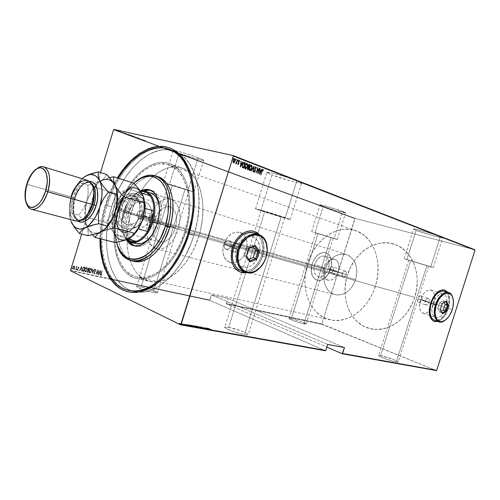 <?xml version="1.0" encoding="UTF-8"?>
<svg xmlns="http://www.w3.org/2000/svg" width="500" height="500" viewBox="0 0 500 500"><rect width="100%" height="100%" fill="white"/><g stroke="black" fill="none" stroke-linecap="round" stroke-linejoin="round"><path stroke-width="0.38" stroke-dasharray="2.5 1.88" d="M189.131 234.156C194.094 217.669 195.613 201.994 193.688 187.131C195.613 201.994 194.094 217.669 189.131 234.156L193.812 235.475C205.306 199.681 197.069 161.962 177.975 152.831L170.212 149.706L177.975 152.831C197.069 161.962 205.306 199.681 193.812 235.475L189.131 234.156C184.55 248.669 178.062 261.044 169.675 271.275C178.062 261.044 184.55 248.669 189.131 234.156L189.131 234.156M169.625 149.5C146.756 141.237 117.8 169.206 107.2 205.469L105.356 204.887C108.35 195.156 112.344 186.163 117.338 177.906L110.069 192.037L105.356 204.887L102.05 218.225L100.962 224.944L99.956 238.706C100.113 227.488 101.912 216.219 105.356 204.887L107.2 205.469C117.881 168.869 147.281 140.787 170.212 149.706M169.431 184.644L163.4 182.512L188.181 189.981L198.15 157.7C189.1 154.456 181.412 152.113 175.081 150.669C173.519 150.363 172.894 150.369 173.2 150.681L179.1 153.256L169.431 184.644L163.463 182.544L176.675 186.3L193.925 192.081L169.431 184.644L179.1 153.256L173.15 150.494L178.394 151.45L186.681 153.837L198.15 157.7L203.731 160.169L202 160.2L195.819 158.656L179.1 153.256C188.912 156.925 205.5 161.594 203.725 160.169L198.15 157.7L188.181 189.981L193.888 192.006L169.431 184.644M314.975 232.744L334.156 238.369L342.619 211.419C335.269 208.637 318.506 203.9 319.994 205.006L323.225 206.425L314.975 232.744L311.788 231.631L337.269 239.513L314.975 232.744L323.225 206.425L319.981 204.913L331.144 207.656L345.606 212.719L336.838 210.8L323.225 206.425C330.575 209.181 346.931 213.819 345.656 212.769L342.619 211.419L334.156 238.369L337.269 239.475L314.975 232.744M406.863 259.688L430.775 266.7L440.331 236.588C432.881 233.612 411.794 227.763 413.537 229.131L416.15 230.356L406.863 259.688L404.144 258.694L433.294 267.638L406.863 259.688L416.15 230.356L413.512 229.094L417.544 229.669L427.95 232.5L438.494 235.906L442.762 237.806L433.706 235.912L416.15 230.356C423.631 233.306 444.162 239.025 442.738 237.738L440.331 236.588L430.775 266.7L433.256 267.606L406.863 259.688M260.863 210.688L255.581 208.775C252.85 207.525 274.587 214.013 285.331 217.662L296.856 180.738C286.275 176.531 264.35 170.562 266.863 172.531L271.994 174.938L260.863 210.688L255.912 208.925L269.288 212.544L290.338 219.537L260.863 210.688L271.994 174.938L266.775 172.387L271.769 172.975L284.344 176.456L296.856 180.738L301.694 183.2L298.5 182.944L290.663 181L271.994 174.938C282.544 179.069 303.731 184.875 301.619 183.006L296.856 180.738L285.331 217.662L290.231 219.45C292.575 220.581 271.562 214.306 260.863 210.688M346.394 273.425L346.169 274.625L333.35 270.363C333.8 268.55 333.469 267.369 332.356 266.819C331.087 266.613 330.1 267.419 329.394 269.225L342.219 273.494L343.519 271.525L345.238 271.05L346.144 271.875L346.394 273.425L345.906 271.5L344.831 271L343.113 271.906L342.219 273.494L155.706 219.869L143.319 215.581C143.831 213.306 143.206 211.769 141.456 210.956C139.462 210.562 138.006 211.506 137.088 213.787L149.431 218.062L151.231 215.631L153.844 215.162L155.669 216.912L155.706 219.869L155.669 216.912L153.844 215.162L151.231 215.631L149.431 218.062L118.994 209.312C127.525 180.156 150.919 158.138 169.044 164.944C186.219 170.062 194.394 201.844 184.594 232.256L414.7 297.362C422.231 274.894 412.256 249.913 394.819 244.412C376.344 237.525 354.05 252.731 347.475 275L346.169 274.625L346.394 273.425M129.2 211.513C132.419 203.588 137.475 200.281 144.375 201.588C150.575 204.419 152.775 209.819 150.975 217.787L141.531 214.525C143.294 206.675 141.094 201.344 134.925 198.531C128.056 197.219 123.044 200.469 119.869 208.269L129.2 211.513L119.869 208.269L119.3 210.881L119.175 213.512L120.275 218.419L122.981 222.231L126.856 224.363L131.294 224.519L135.631 222.7L139.219 219.188L141.531 214.525L142.231 209.394L141.213 204.55L138.606 200.725L134.8 198.494L130.35 198.225L125.931 199.981L122.244 203.506L119.869 208.269C118.15 216.044 120.275 221.344 126.25 224.175C133.25 225.619 138.344 222.406 141.531 214.525L150.975 217.787C147.75 225.787 142.613 229.062 135.569 227.625C129.569 224.775 127.444 219.4 129.2 211.513L131.606 206.675L135.331 203.081L139.775 201.287L144.25 201.55L148.075 203.8L150.681 207.675L151.694 212.581L150.975 217.787L148.637 222.525L145.019 226.094L140.65 227.956L136.181 227.812L132.287 225.662L129.575 221.806L128.488 216.831L129.2 211.513M324.406 267.781C326.875 261.481 330.306 258.675 334.712 259.369C338.625 261.288 339.794 265.425 338.225 271.769L328.431 268.512C329.975 262.244 328.787 258.144 324.869 256.231C320.462 255.531 317.038 258.294 314.6 264.519L324.406 267.781L314.6 264.519L313.888 268.65L313.975 270.631L315.012 274.037L317.044 276.275L319.756 277.019L321.231 276.788L324.162 275.181L327.675 270.469L329.144 264.45L328.713 260.688L327.2 257.794L326.094 256.819L323.406 256L321.925 256.2L320.419 256.794L317.594 259.081L314.6 264.519C313.075 270.769 314.237 274.85 318.081 276.769C322.544 277.512 325.994 274.756 328.431 268.512L338.225 271.769C335.763 278.094 332.3 280.887 327.844 280.156C324.006 278.231 322.856 274.106 324.406 267.781L327.425 262.281L330.262 259.95L331.769 259.344L334.663 259.35L335.938 259.956L337.038 260.938L338.537 263.856L338.956 267.656L337.463 273.75L335.269 277.194L332.481 279.531L330.994 280.163L329.513 280.4L326.806 279.662L324.781 277.406L323.756 273.969L323.675 271.969L324.406 267.781M312.225 263.831C315.487 255.519 320.056 251.825 325.931 252.75C331.181 255.312 332.775 260.788 330.706 269.169L330.631 269.144C332.7 260.763 331.106 255.294 325.856 252.731C319.981 251.806 315.413 255.5 312.15 263.806L314.544 258.681L316.169 256.531L318 254.769L321.969 252.688L323.95 252.431L327.537 253.538L329 254.844L331.012 258.712L331.488 261.125L331.294 266.438L329.625 271.75L328.306 274.163L324.95 278.038L321.044 280.194L319.069 280.506L315.45 279.531L312.719 276.55L311.831 274.431L311.2 269.35L312.15 263.806C310.125 272.15 311.669 277.6 316.788 280.163C322.762 281.169 327.375 277.494 330.631 269.144L330.706 269.169C327.45 277.519 322.837 281.194 316.863 280.188C311.744 277.631 310.2 272.175 312.225 263.831L313.9 259.9L316.244 256.556L319.037 254.088L322.044 252.706L324.981 252.531L327.612 253.562L329.706 255.694L331.375 259.913L331.362 266.462L329.075 273.012L325.019 278.062L322.113 279.862L320.125 280.444L318.181 280.487L315.519 279.556L313.363 277.488L312.306 275.562L311.281 270.719L312.225 263.831M116.131 207.188C120.369 196.788 127.05 192.444 136.194 194.163C144.481 197.913 147.444 205.044 145.075 215.55L145.006 215.525C147.369 205.019 144.406 197.894 136.119 194.137C126.981 192.419 120.294 196.762 116.062 207.162L119.256 200.787L124.2 196.069L127.094 194.575L130.113 193.738L133.144 193.588L136.062 194.125L138.763 195.319L141.137 197.125L143.106 199.462L144.594 202.244L145.938 208.694L145.006 215.525L141.931 221.731L137.162 226.412L134.35 227.95L131.387 228.856L128.381 229.106L125.45 228.675L122.706 227.575L120.262 225.85L118.206 223.55L116.625 220.769L115.588 217.613L115.144 214.2L116.062 207.162C113.775 217.531 116.6 224.606 124.537 228.394C133.925 230.356 140.744 226.062 145.006 215.525L145.075 215.55C140.819 226.088 133.994 230.381 124.606 228.419C116.669 224.631 113.844 217.556 116.131 207.188L119.325 200.806L122.912 197.069L125.694 195.263L128.669 194.094L131.706 193.6L134.694 193.794L137.519 194.662L140.069 196.169L142.25 198.256L143.981 200.825L145.887 207.031L145.519 213.863L142.95 220.319L140.944 223.106L137.231 226.438L134.419 227.975L131.456 228.888L128.45 229.131L125.519 228.7L122.775 227.606L120.331 225.875L118.275 223.575L116.694 220.794L115.656 217.638L115.213 214.225L116.131 207.188M230.837 245.875C231.444 243.294 230.844 241.569 229.044 240.712C226.981 240.338 225.431 241.45 224.394 244.056L231.9 246.656C232.95 244.031 234.506 242.9 236.575 243.269C238.381 244.131 238.975 245.869 238.356 248.475L230.837 245.875L238.356 248.475L236.469 251.262L235.138 251.906L233.8 251.894L232.225 250.669L231.631 248.388L232.231 245.831L233.806 243.856L235.831 243.144L237.619 243.925L238.562 245.931L238.356 248.475C237.312 251.112 235.75 252.237 233.669 251.856C231.881 250.994 231.294 249.262 231.9 246.656L224.394 244.056C223.787 246.631 224.381 248.35 226.169 249.206C228.244 249.587 229.8 248.481 230.837 245.875L231.1 244.169L230.519 241.919L229.556 240.95L228.3 240.588L225.681 241.819L224.713 243.231L224.125 245.769L225.162 248.581L226.95 249.338L229.562 248.094L230.837 245.875M421.763 299.775C422.281 297.769 422 296.488 420.919 295.931C419.675 295.756 418.669 296.675 417.894 298.681L425.281 301.144C426.056 299.119 427.069 298.188 428.306 298.356C429.381 298.919 429.656 300.206 429.137 302.225L421.763 299.775L429.137 302.225L427.825 304.425L426.156 305.025L425.256 304.163L425.019 302.462L425.525 300.5L426.6 298.938L427.875 298.306L428.931 298.812L429.4 300.287L429.137 302.225C428.363 304.25 427.35 305.175 426.1 305.006C425.037 304.45 424.762 303.163 425.281 301.144L417.894 298.681C417.381 300.688 417.663 301.969 418.731 302.525C419.981 302.7 420.994 301.781 421.763 299.775L422.019 297.85L421.544 296.381L420.887 295.919L419.631 296.169L417.894 298.681L417.881 301.681L418.425 302.369L419.606 302.494L420.856 301.519L421.763 299.775M433.881 303.562C435.712 296.506 434.738 292 430.969 290.038C426.65 289.462 423.131 292.706 420.412 299.769L432.756 303.881C435.513 296.719 439.038 293.419 443.338 293.981C447.081 295.944 448.019 300.494 446.15 307.644L433.881 303.562L446.15 307.644L442.975 313.837L441.587 315.394L438.619 317.369L435.769 317.594L434.525 317.019L432.644 314.606L431.806 310.825L432.756 303.881L436.012 297.581L438.925 294.85L441.912 293.8L443.281 293.962L445.538 295.625L446.331 297.05L447.119 300.825L446.15 307.644C443.413 314.812 439.869 318.1 435.519 317.519C431.838 315.569 430.919 311.025 432.756 303.881L420.412 299.769C418.6 306.819 419.55 311.319 423.263 313.263C427.631 313.869 431.175 310.637 433.881 303.562L434.806 296.825L434.544 294.831L433.188 291.675L432.15 290.637L429.538 289.856L426.55 290.875L425.056 292.025L422.362 295.413L420.412 299.769L419.494 306.625L420.356 310.369L422.262 312.769L424.9 313.463L426.375 313.131L429.338 311.2L430.725 309.669L433.881 303.562M246.275 250.706C248.444 241.581 246.344 235.506 239.975 232.488C232.8 231.231 227.375 235.188 223.713 244.35L236.306 248.725C240.031 239.394 245.487 235.356 252.688 236.6C259.062 239.638 261.144 245.794 258.919 255.075L246.275 250.706L258.919 255.075L256.269 260.65L252.331 264.931L250.05 266.375L245.287 267.594L240.85 266.438L237.431 263.044L236.281 260.65L235.338 254.931L236.306 248.725L239.044 243.012L243.113 238.694L247.862 236.438L250.263 236.194L254.65 237.512L257.956 241L259.694 246.106L259.894 249.025L258.919 255.075C255.206 264.456 249.688 268.469 242.35 267.119C236.15 264.094 234.137 257.962 236.306 248.725L223.713 244.35C221.594 253.425 223.631 259.475 229.819 262.488C237.131 263.85 242.619 259.925 246.275 250.706L246.969 247.738L247 241.875L245.244 236.844L241.938 233.4L237.556 232.081L232.763 233.125L228.3 236.406L224.862 241.425L223.006 247.4L222.775 250.456L223.744 256.087L226.45 260.375L230.45 262.675L235.119 262.663L239.75 260.381L243.656 256.181L246.275 250.706M262.6 256.106C265.025 247.369 263.962 240.244 259.413 234.731L262.131 238.9L263.644 244.169L263.8 250.069L262.6 256.106C259.306 265.419 253.863 270.944 246.269 272.675L249.231 271.875L252.35 270.294L256.631 266.656L260.144 261.794L262.6 256.106M254.294 231.431L254.225 231.406C246.294 228.619 235.706 236.319 232.387 247.625L232.387 247.625C229.513 259.781 232.106 267.938 240.175 272.094L236.006 269.406L233.931 266.806L232.375 263.612L231.419 259.95L231.094 255.956L231.419 251.788L232.387 247.625L233.956 243.631L236.062 239.963L238.625 236.775L241.525 234.188L244.662 232.3L247.894 231.188L251.106 230.881L254.294 231.431M259.531 234.788C264.069 240.294 265.125 247.413 262.7 256.144L264 248.1L263.744 244.206L262.881 240.588L261.444 237.394L259.531 234.788M448.344 308.256C450.325 301.456 450.044 296.087 447.5 292.162L449 295.262L449.637 299.175L449.412 303.631L448.344 308.256C445.881 315.312 442.331 319.706 437.7 321.444L441.3 319.45L444.119 316.512L446.531 312.675L448.344 308.256M444.55 289.994L444.569 290C438.837 289.256 434.131 293.669 430.456 303.238L430.456 303.238C428 312.756 429.219 318.825 434.106 321.438L431.425 319.469L429.556 315.256L429.212 309.55L430.456 303.238L433.1 297.312L436.719 292.712L440.75 290.15L442.713 289.762L444.669 290.031M447.594 292.194C450.144 296.119 450.425 301.488 448.444 308.294L449.681 302.144L449.731 299.206L448.7 294.175L447.594 292.194M128.812 290.431L134.7 291.644C109.338 286.944 99.531 244.462 111.694 206.762L109.9 213.231L111.694 206.762L106.075 205.144L111.694 206.762L116.3 194.219L119.087 188.256L125.512 177.175L132.919 167.531L141.081 159.688L149.731 153.95L158.594 150.588L163.006 149.863L167.344 149.806L171.575 150.425L175.65 151.738L179.525 153.731L183.162 156.4L186.519 159.738L189.55 163.713L194.5 173.463L196.35 179.144L198.669 191.85L199.037 205.9L197.4 220.669L195.837 228.106L193.812 235.475L188.906 234.094L193.812 235.475L191.331 242.681L185.15 256.288L181.525 262.525L173.419 273.55L169.031 278.212L159.863 285.637L155.175 288.325L150.488 290.312L145.856 291.588L141.319 292.144L145.856 291.588L150.488 290.312L155.175 288.325L159.863 285.637L169.031 278.212L173.419 273.55L181.525 262.525L185.15 256.288L191.331 242.681L193.812 235.475C183.588 269.625 158.194 294.2 138.225 292.113L141.319 292.144L138.225 292.113C158.194 294.2 183.588 269.625 193.812 235.475L197.4 220.669L198.469 213.238L199.1 198.744L197.744 185.294L194.5 173.463L189.55 163.713L186.519 159.738L183.162 156.4L179.525 153.731L175.65 151.738L171.575 150.425L167.344 149.806L163.006 149.863L158.594 150.588L149.731 153.95L141.081 159.688L132.919 167.531L125.512 177.175L119.087 188.256L116.3 194.219L111.694 206.762C121.919 171.95 149.2 144.65 171.819 150.488C149.2 144.65 121.919 171.95 111.694 206.762L107.2 205.469L111.694 206.762C99.531 244.462 109.338 286.944 134.7 291.644L129.994 290.675C104.694 285.988 94.994 243.344 107.2 205.469C95.006 243.306 104.669 285.912 129.931 290.663M281.306 216.513L261.125 210.487L264.669 211.775L228.688 327.306L224.825 327.081C222.531 327.819 236.825 333.3 244.462 334.588L281.306 216.513L244.462 334.588L248.15 334.775C250.275 333.969 236.294 328.625 228.688 327.306L264.669 211.775L284.681 217.744L261.05 210.438L277.456 215.812L284.513 217.787L281.306 216.513M426.863 265.55L408.8 260.131L410.606 260.788L380.594 355.556L378.625 355.444C377.025 355.956 390.85 361.131 396.262 362.025L426.863 265.55L396.262 362.025L398.131 362.113C399.594 361.544 386 356.475 380.594 355.556L410.606 260.788L428.575 266.175L408.781 260.113L426.863 265.55M331.025 237.45L315.763 232.844L317.987 233.625L291.331 318.681L288.944 318.438C287.606 318.812 298.656 322.837 303.9 323.875L331.025 237.45L303.9 323.875L306.2 324.1C307.444 323.688 296.569 319.738 291.331 318.681L317.987 233.625L333.162 238.206L315.744 232.812L331.025 237.45M185.106 189.106L168.294 184.044L172.356 185.475L141.106 286.887L136.75 286.431C134.95 286.925 146.194 291.069 153.206 292.469L185.106 189.106L153.206 292.469L157.406 292.887C159.1 292.35 148.081 288.306 141.106 286.887L172.356 185.475L189.025 190.494L168.244 183.988L183.8 189.081L189.056 190.55L185.106 189.106M325.4 350.731L209.906 300.456L112.188 279.662L209.906 300.456L325.4 350.731M110.381 279.275L70.675 270.825L110.381 279.275M179.969 324.306L179.5 323.825L179.969 324.306M183.231 324.894L182.763 324.412L183.231 324.894M185.238 325.25L184.769 324.769L185.238 325.25M186.15 324.475L190.512 326.269L187.838 325.462L188.319 325.875L186.188 324.162L190.512 326.269L187.838 325.462L188.319 325.875L186.188 324.162L188.319 325.875L188.644 325.613L187.931 325.163L190.275 326.225L190.606 325.969L190.512 326.269L190.606 325.969L186.15 324.475M194.175 326.425L194.906 327.062L192.575 326.381L190.756 325.337L194.262 326.125L191.269 325.056L191.175 325.356L194.175 326.425L195.031 327.05L194.625 327.031L191.619 325.962L190.856 325.037L191.619 325.962L191.713 325.662L194.625 327.031L195.119 326.75L194.175 326.425M198.994 327.287L199.737 327.931L197.075 327.106L195.725 326.188L199.088 326.994L196.1 325.925L196.006 326.225L198.994 327.287L199.462 327.9L196.469 326.831L195.694 325.906L196.469 326.831L196.562 326.531L199.556 327.6L199.462 327.9L199.95 327.612L198.994 327.287M204.156 328.738L200.475 327.094L204.156 328.738L204.237 328.219L204.369 328.744L202.575 328.181L200.481 327.056L203.806 328.575L204.237 328.219L203.869 328.106L203.806 328.575L203.9 328.275L202.781 328.219L202.469 327.456L202.375 327.756L202.1 327.244L200.575 326.763L200.606 327.219L201.875 327.2L202.575 328.181L204.156 328.738M206.144 328.075L210.481 329.844L207.875 329.056L208.388 329.469L206.188 327.775L210.481 329.844L207.875 329.056L208.388 329.469L206.188 327.775L208.388 329.469L208.706 329.212L207.963 328.762L210.263 329.806L210.575 329.55L206.144 328.075M209.981 329.425L211.713 329.975L207.662 328.044L209.812 329.4L211.525 330.056L211.8 329.681L209.981 329.425M207.669 329.344L202.763 327.469L205.581 328.756L204.562 327.794L207.875 329.381L205.062 328.094L206.075 329.056L202.763 327.469L205.581 328.756L204.562 327.794L207.875 329.381L204.65 327.5L205.581 328.756L202.856 327.175L206.075 329.056L205.15 327.8L207.669 329.344M202.044 328.331L197.638 326.544L201.375 328.019L199.769 326.931L202.044 328.331L199.862 326.631L201.988 328.325L197.638 326.544L201.375 328.019L199.544 326.887L199.862 326.631L199.544 326.887L201.375 328.019L197.731 326.25L202.044 328.331M197.656 327.55L195.175 326.781L193.556 325.887L194.35 325.95L197.656 327.55L197.75 327.25L194.444 325.656L197.656 327.55L195.294 326.838L193.55 325.838L194.444 325.656L193.644 325.544L193.956 326.131L195.025 326.219L195.294 326.838L195.387 326.538L197.656 327.55M192.037 326.544L188.294 324.913L189.5 325.075L192.037 326.544L192.894 326.375L192.037 326.544L189.169 325.531L188.281 324.919L189.5 325.075L192.8 326.675L192.894 326.375L188.375 324.619L189.169 325.531L189.262 325.231L192.131 326.238L192.037 326.544M183.988 324.344L186.775 325.55L183.844 324.419L184.081 324.038L183.844 324.419L186.762 325.575L183.844 324.419L184.969 324.387L185.012 324.963L186.637 325.269L186.537 325.569L186.838 325.2L185.525 325.175L185.194 324.431L183.988 324.344M184.656 325.219L181.369 323.894L184.656 325.219L184.75 324.913L182.344 323.738L184.444 325.181L181.469 323.594L181.369 323.894L181.469 323.594L184.537 324.875L184.444 325.181L184.75 324.913L184.656 325.219M180.344 323.812L182.044 324.719L179.387 323.869L178.919 323.469L180.438 323.506L179.225 323.488L182.044 324.719L179.5 323.919L178.906 323.55L179.325 323.181L178.906 323.55L179 323.244L179.5 323.919L179.594 323.619L181.812 324.4L181.719 324.706L182.144 324.419L181.55 323.969L181.456 324.275L181.55 323.969L180.438 323.506L180.344 323.812M141.106 286.887L152.587 290.225L157.519 292.681L155.994 292.931L153.206 292.469L143.325 289.713L136.862 286.913L136.8 286.413L137.363 286.344L141.106 286.887M228.688 327.306L241.531 331L246.575 333.181L248.294 334.619L247.206 334.913L242.587 334.2L231.312 330.806L224.769 327.531L225.087 326.994L228.688 327.306M113.906 129.444L355.181 218.388L474.812 249.737L355.181 218.388L113.906 129.444M118.894 130.919L116.562 130.181L118.812 131.181L116.3 130.175L117.594 130.444L118.469 131.006L116.706 130.213L116.219 130.438L118.894 130.919M120.35 131.425L119.175 131.256L121.131 131.994L120.35 131.425M122.856 132.338L120.731 132.106L122.725 132.65L122.856 132.338M126.044 133.794L131.312 135.431L126.044 133.794M133.256 136.081L130.244 135.319L133.669 136.237L131.056 135.925L133.594 136.488L131.862 135.944L133.256 136.081M135.119 137.137L138.606 138.056L135.119 137.137M140.238 139.025L142.975 139.669L140.238 139.025M144.419 140.538L145.912 140.75L144.419 140.538M144.419 140.2L140.812 139.519L143.112 139.969L142.594 139.894L142.719 140.219L144.419 140.2M138.588 138.125L136.662 137.694L139.762 138.488L136.975 137.781L138.1 138.169L136.819 138.056L138.025 138.419L136.9 138.031L137.156 137.8L139.681 138.744L138.588 138.125M135.1 136.95L132.725 136.088L135.644 137.269L132.831 136.113L135.244 137.088L132.831 136.113L132.144 136.3L135.1 136.95M126.225 133.488L122.6 132.806L124.006 132.919L124.95 133.269L124.45 133.206L124.581 133.537L126.225 133.488M120.281 131.637L119.725 131.744L120.281 131.637M118.475 130.975L117.912 131.081L118.475 130.975M115.531 129.887L114.969 129.994L115.531 129.887M321.881 324.288L226.544 304L326.863 347.137L226.544 304L226.431 303.581L321.756 323.913L354.862 218.619L113.575 129.781L354.862 218.619L355.181 218.388L321.756 323.913L226.431 303.581L228.012 298.5L226.544 304L321.881 324.288L321.756 323.913L436.312 370.556L321.881 324.288M380.594 355.556L392.587 359.188L396.781 360.988L398.181 362.062L393.387 361.362L385.863 359L379.069 356.056L378.587 355.475L380.594 355.556M291.331 318.681L300.663 321.425L306.25 323.981L302.606 323.581L294.4 321.087L289.075 318.762L289.5 318.387L291.331 318.681M100.506 172.525L81.675 234.106L100.506 172.525M70.594 270.344L110.019 278.756L70.594 270.344M111.775 279.131L209.794 300.031L211.406 294.856L228.012 298.5L344.456 347.575L228.012 298.5L211.406 294.856L209.906 300.456L209.794 300.031L111.775 279.131M74.581 266.606L74.119 268.594L72.819 269.2L72.519 267.969L73.037 266.556L73.963 265.9L74.713 266.669L74.075 265.919L74.581 266.606L74.469 267.812L73.037 269.3L72.638 267.419L73.231 266.306L74.206 265.981L73.231 266.306L72.638 267.419L73.169 269.363L74.6 267.881L74.581 266.606M75.969 266.45L76.5 267.019L76.85 266.588L75.856 269.844L76.306 267.35L75.969 266.45L76.5 267.019L76.85 266.588L75.987 269.906L76.981 266.65L76.644 266.537L76.631 267.081L75.969 266.45M78.537 266.894L78.688 267.969L77.5 269.456L78.194 269.938L77.438 270.212L77.337 269.219L78.531 267.781L78.481 267.319L77.938 267.256L78.669 266.956L77.938 267.256L78.587 266.906L78.731 267.844L77.537 269.281L77.65 269.856L78.15 269.606L78.194 269.938L77.5 270.25L77.337 269.219L78.531 267.781L77.938 267.256L78.131 267.631L78.581 267.369L78.513 268.131L77.337 269.219L77.694 270.331L78.331 270L78.15 269.606L77.688 269.869L77.537 269.281L78.863 267.906L78.537 266.894M82.781 271.331L82.056 270.363L82.6 268.056L83.606 266.956L84.856 267.062L83.5 271.481L82.781 271.331L83.631 271.55L82.569 271.262L82.263 268.919L83.606 266.956L84.856 267.062L83.631 271.55L84.987 267.125L83.606 266.956L82.263 268.919L82.781 271.331M88.987 267.969L89.419 268.062L88.075 272.469L87.369 272.306L87.062 271.137L87.919 269.9L88.1 268.531L88.637 267.969L89.419 268.062L88.206 272.531L89.556 268.125L88.987 267.969L87.95 268.906L88.987 267.969M92.212 273.356L92.525 268.744L92.444 272.506L94.531 269.188L92.344 273.419L94.669 269.25L92.212 273.356L92.525 268.744L92.444 272.506L94.319 269.144L94.669 269.25L94.319 269.144L92.581 272.569L92.875 268.856L92.525 268.744L92.212 273.356M97.531 274.5L98.581 271.069L96.025 274.175L97.362 269.806L96.5 273.294L99.062 270.181L97.531 274.5L97.856 274.606L97.531 274.5L98.581 271.069L96.025 274.175L97.362 269.806L96.5 273.294L99.062 270.181L97.856 274.606L99.194 270.244L96.638 273.356L97.688 269.913L97.362 269.806L96.025 274.175L98.581 271.069L97.531 274.5M101.756 274.994L101.019 275.363L100.781 274.65L101.912 270.806L101.025 274.706L101.744 274.631L101.756 274.994L101 275.356L101.013 273.744L101.912 270.806L101.35 273.806L102.238 270.912L101.912 270.806L101.013 273.744L101.062 275.375L101.894 275.056L101.744 274.631L101.756 274.994M100.562 270.512L100.194 275.069L100.1 273.562L99.156 273.363L98.206 274.644L100.512 270.5L100.194 275.069L100.1 273.562L99.156 273.363L98.206 274.644L100.512 270.5L98.206 274.644L98.556 274.756L99.156 273.363L100.1 273.562L99.981 275.025L100.325 275.138L100.562 270.512M94.781 270.2L95.375 269.275L95.794 270.087L94.05 272.481L94.125 273.387L95.062 273.069L94.087 273.881L93.881 272.362L95.556 270.262L95.419 269.744L94.781 270.2L94.681 269.894L95.55 269.3L95.719 270.419L94.012 272.594L94.175 273.412L95.062 273.069L94.225 273.944L95.194 273.131L94.938 272.806L94.306 273.475L94.012 272.594L95.856 270.481L95.494 269.281L94.681 269.894L94.919 270.262L95.512 269.794L94.781 270.2M91.55 270.894L90.325 272.781L89.262 272.669L89.138 270.544L90.431 268.456L91.581 268.731L91.688 270.956L91.1 268.312L91.55 270.894L89.544 272.887L89.194 270.363L91.1 268.312L89.194 270.363L89.8 272.994L91.55 270.894M87.006 269.906L85.769 271.8L84.7 271.688L84.625 269.369L85.875 267.456L87.031 267.731L87.144 269.975L86.544 267.312L87.006 269.906L84.981 271.913L84.625 269.369L86.544 267.312L84.625 269.369L85.237 272.013L87.006 269.906M81.7 266.369L81.35 271.019L81.244 269.488L80.269 269.275L79.287 270.581L81.65 266.356L81.35 271.019L81.244 269.488L80.269 269.275L79.287 270.581L81.65 266.356L79.287 270.581L79.644 270.688L80.269 269.275L81.244 269.488L81.131 270.975L81.481 271.087L81.7 266.369M76.706 269.688L76.344 269.994L76.513 269.3L76.844 269.756L76.619 269.275L76.369 270.012L76.619 269.275L76.394 270.019L76.706 269.688M74.831 269.288L74.431 269.55L74.631 268.894L74.963 269.35L74.744 268.869L74.494 269.606L74.744 268.869L74.425 269.2L74.65 269.681L74.831 269.288M71.775 268.631L71.375 268.894L71.575 268.231L71.906 268.694L71.688 268.212L71.431 268.95L71.688 268.212L71.369 268.538L71.588 269.019L71.775 268.631M246.394 272.706L250.906 271.212L253.944 269.275L256.731 266.688L259.175 263.562L262.7 256.144C259.413 265.438 253.975 270.963 246.394 272.706M437.8 321.475L440.412 320.213L444.212 316.544L445.881 314.069L448.444 308.294C445.975 315.344 442.425 319.738 437.8 321.475M109.9 213.231L108.469 219.775L106.75 232.856L106.587 245.581L108.025 257.538L111.044 268.306L115.581 277.494L121.531 284.719L124.987 287.488L128.725 289.644L132.713 291.156L136.925 291.994L132.713 291.156L128.725 289.644L124.987 287.488L121.531 284.719L115.581 277.494L111.044 268.306L108.025 257.538L106.587 245.581L106.75 232.856L108.469 219.775L109.9 213.231M184.594 232.256L180.362 243.444L174.931 253.644L171.838 258.231L165.094 266.144L157.844 272.125L154.131 274.319L146.719 277.044L143.1 277.562L136.2 276.913L132.988 275.775L127.181 271.962L124.625 269.337L120.337 262.806L117.219 254.8L116.131 250.338L114.925 240.719L114.806 235.637L115.55 225.162L118.994 209.312L125 194.344L130.219 185.406L133.138 181.369L136.225 177.669L142.825 171.419L149.806 166.9L156.919 164.325L160.444 163.812L167.275 164.406L170.506 165.519L176.438 169.375L179.075 172.094L183.538 179L186.737 187.675L187.806 192.575L188.825 203.244L188.287 214.7L187.431 220.569L184.594 232.256C175.925 261.381 153.512 281.494 137.037 277.119C117.163 273.206 109.256 239.519 118.994 209.312L149.431 218.062L149.562 221.062L151.488 222.831L154 222.325L155.706 219.869L342.219 273.494L342.169 275.825L343.331 277.125L344.963 276.619L346.169 274.625L347.475 275C339.731 298.006 350.506 324.756 370.744 328.794C387.612 333.025 408.194 318.931 414.7 297.362L184.594 232.256M347.475 275L346.381 279L345.131 287.156L345.156 295.294L346.481 303.125L349.062 310.381L352.825 316.781L357.663 322.094L363.419 326.087L369.888 328.587L376.844 329.469L384.012 328.65L391.119 326.131L394.556 324.25L401.012 319.337L406.681 313.038L411.312 305.613L413.175 301.569L414.7 297.362L416.694 288.644L417.212 279.831L416.906 275.506L416.238 271.3L413.831 263.419L410.106 256.494L405.25 250.794L399.469 246.531L396.312 244.988L389.625 243.113L382.663 242.894L379.156 243.394L372.281 245.575L365.769 249.231L362.719 251.569L357.175 257.137L354.719 260.319L350.55 267.331L347.475 275L307.581 263.531C314.5 240.056 337.181 223.731 355.825 230.688C373.431 236.2 383.294 262.413 375.363 286.231L414.7 297.362C422.231 274.894 412.256 249.913 394.819 244.412C376.344 237.525 354.05 252.731 347.475 275C339.731 298.006 350.506 324.756 370.744 328.794C387.612 333.025 408.194 318.931 414.7 297.362L375.363 286.231C368.488 309.088 347.394 324.169 330.381 319.869C309.962 315.8 299.475 287.794 307.581 263.531L347.475 275L346.381 279L345.131 287.156L345.156 295.294L346.481 303.125L349.062 310.381L352.825 316.781L357.663 322.094L363.419 326.087L369.888 328.587L376.844 329.469L380.419 329.269L387.594 327.6L391.119 326.131L397.863 321.981L401.012 319.337L406.681 313.038L409.137 309.45L413.175 301.569L414.7 297.362L416.694 288.644L417.212 279.831L416.906 275.506L416.238 271.3L413.831 263.419L412.125 259.812L407.806 253.475L405.25 250.794L399.469 246.531L396.312 244.988L389.625 243.113L386.156 242.794L379.156 243.394L372.281 245.575L368.963 247.231L365.769 249.231L359.85 254.213L354.719 260.319L352.506 263.731L350.55 267.331L347.475 275M261.887 171.206L261.006 174.731L260.606 174.606L261.706 171.081L262.906 169.481L262 170.225L260.8 174.681L261.881 171.206M262.575 169.975L263.113 170.669L262.806 170.025M259.456 174.144L259.862 168.469L259.456 174.144M260.806 170.712L261.844 169.2L260.806 170.712M259.456 173.706L259.25 174.094L259.456 173.706M259.794 170.925L260.538 171.206L259.544 173.075L260.538 171.206L259.794 170.925M259.387 168.25L258.1 172.375L259.387 168.25M257.887 173.056L257.519 168.806L256.438 173L256.038 172.875L257.669 167.619L256.038 172.875L257.519 168.806L257.887 173.056M257.9 172.331L259.181 168.206L257.9 172.331M256.075 168.206L255.637 167.288L256.075 168.206M254.225 172.3L254.056 170.912L253.806 171.812L254.225 172.3M254.331 171.762L255.075 170.519L254.725 167.931L255.725 166.731L254.688 168.05L254.875 170.837L254.319 171.762M254 166.175L253.8 166.55L254 166.175M251.4 171.081L254 166.169L251.4 171.081M249.838 170.637L249.312 167.362L251.287 165.006L250.094 165.738L249.244 167.587L249.062 169.638L249.838 170.637M251.5 168.175L251.206 165.575L251.681 166.356L251.556 167.994L250.863 169.494L249.887 170.081M248.05 169.812L247.606 169.675L247.3 168.088L248.119 167.106L247.875 165.525L248.975 164.269L247.963 165.275L247.913 167.056L247.194 168.562L247.3 169.462L248.05 169.812M248.888 164.844L249.319 165L248.706 166.975L249.319 165L248.988 164.875M248.269 167.425L248.012 169.219L248.375 167.456M245.244 168.9L244.713 165.6L246.7 163.231L245.5 163.962L244.644 165.825L244.462 167.887L245.244 168.9M245.35 168.344L247.131 166.469L246.619 163.806L247.106 164.587L246.925 166.419L246.15 167.906L245.3 168.337M243.438 168.062L242.275 167.438L242.362 164.619L244.031 162.4L242.919 163.312L242.081 165.888L242.275 167.438L243.438 168.062M243.969 162.987L244.713 163.225L243.4 167.469L244.919 163.269L244.206 163.038M240.45 166.925L240.837 161.112L240.45 166.925M241.838 163.419L242.9 161.875L241.838 163.419M240.444 166.513L240.244 166.881L240.444 166.513M240.787 163.631L241.569 163.931L240.538 165.837L241.569 163.931L240.787 163.631M238.025 164.469L237.781 163.406L237.556 163.906L238.025 164.469M238.006 163.95L238.644 163.175L238.269 161.312L239.137 160.375L238.269 161.312L238.438 163.225L237.975 163.944M239.387 161.206L238.994 160.863L239.387 161.206M237.806 160.794L237.613 160.287L238.131 159.963L237.662 160.15L237.806 160.794M236.156 163.681L236.125 163.05L236.156 163.681M235.6 163.525L235.294 163.306L236.5 162.394L237.369 159.738L236.169 162.594L235.294 163.306L235.6 163.525M235.912 160.062L235.712 159.556L236.238 159.225L235.738 159.488L235.912 160.062M233.475 162.731L232.812 161.781L233.006 160.287L234.5 158.588L233.6 159.088L232.95 160.469L232.856 162.075L233.475 162.731M233.556 162.237L234.862 160.963L234.412 159.094L234.694 160.787L233.519 162.231M232.812 158.869L232.613 158.363L233.137 158.031L232.638 158.287L232.812 158.869M329.394 269.225L329.5 271.969L330.075 272.619L331.269 272.769L333.131 270.931L333.438 268.087L332.688 266.975L331.488 266.812L330.256 267.656L329.394 269.225C328.95 271.038 329.281 272.219 330.387 272.769C331.656 272.975 332.65 272.169 333.35 270.363L346.169 274.625L344.963 276.619L343.331 277.125L342.169 275.825L342.219 273.494L329.394 269.225M137.088 213.787L137.188 216.713L139.056 218.444L140.338 218.5L142.156 217.512L143.488 214.831L142.9 212.062L140.738 210.819L138.256 211.844L137.088 213.787C136.581 216.05 137.194 217.594 138.931 218.406C140.938 218.806 142.394 217.862 143.319 215.581L155.706 219.869L154 222.325L152.762 222.875L151.356 222.794L149.562 221.062L149.431 218.062L137.088 213.787M101.35 274.9L101.875 274.694L101.35 274.9M101.219 273.744L101.319 274.994L101.219 273.744M102.238 270.912L101.163 274.538L101.894 275.056L101.2 275.444L101.013 274.256L102.238 270.912M100.644 270.562L100.325 275.138L100.231 273.631L99.294 273.425L98.344 274.706L100.644 270.562M99.531 273L100.269 273.163L100.412 271.406L99.394 272.938L100.269 273.163L99.531 273M100.138 273.1L100.281 271.344L100.269 273.163L100.281 271.344L99.394 272.938L100.138 273.1M97.856 274.606L99.194 270.244L96.638 273.356L97.494 269.869L96.156 274.237L98.713 271.131L97.856 274.606M95.531 270.356L95.381 269.731L95.662 270.419L95.213 270.887L95.531 270.356M94.775 271.262L93.812 272.556L94.775 271.262M94.087 273.881L93.812 272.556L94.087 273.881M95.194 273.131L94.262 273.95L93.863 273.006L95.612 270.569L95.588 269.825L94.919 270.262L94.819 269.956L95.569 269.337L95.794 270.65L94.087 272.944L94.356 273.494L95.194 273.131M94.669 269.25L92.581 272.569L92.656 268.806L92.294 273.406L94.669 269.25M91.231 268.375L91.862 269.294L91.688 270.956L90.744 272.606L89.719 272.969L89.181 272.213L89.325 270.425L90.138 268.894L91.231 268.375M89.525 270.469L89.475 272.1L90.481 272.425L91.531 270.763L91.425 269.062L90.544 268.944L89.525 270.469L91.081 268.825L89.388 270.4L89.944 272.544L89.525 270.469M89.812 272.481L91.487 270.912L89.812 272.481L90.581 272.181L91.356 270.85L90.95 268.762L91.487 270.912L91.013 268.781L90.169 269.062L89.388 270.4L89.262 271.756L89.812 272.481M87.919 269.9L87.95 268.906L88.05 269.962L87.119 270.925L87.919 269.9M87.463 272.337L87.119 270.925L87.463 272.337L88.206 272.531L87.463 272.337M89.556 268.125L88.206 272.531L87.506 272.375L87.194 271.2L88.05 269.962L88.231 268.594L88.769 268.031L89.556 268.125M88.519 270.369L87.544 270.8L87.594 271.881L88.144 272.038L88.65 270.4L87.95 270.269L88.519 270.369M88.95 268.475L88.219 269.363L88.787 269.95L89.219 268.538L88.144 268.956L88.95 268.475M88.144 268.956L88.65 269.919L88.275 269.019L88.138 269.619L88.787 269.95L89.219 268.538L88.787 269.95L89.087 268.475L88.144 268.956M87.95 270.269L87.319 270.969L88.081 270.331L87.319 270.969L87.856 271.975L87.45 271.038L87.263 271.444L88.144 272.038L87.719 271.913L88.65 270.4L88.144 272.038L88.513 270.338L87.95 270.269M86.681 267.375L87.319 268.3L87.144 269.975L86.194 271.625L85.162 271.994L84.569 270.919L84.819 269.25L85.712 267.756L86.681 267.375M84.963 269.475L84.913 271.112L85.925 271.45L86.988 269.775L86.875 268.069L85.988 267.95L84.963 269.475L86.531 267.825L84.825 269.413L85.388 271.562L84.963 269.475M85.256 271.5L86.944 269.925L85.256 271.5L86.031 271.2L86.812 269.862L86.4 267.762L86.944 269.925L86.463 267.781L85.606 268.069L84.825 269.413L84.7 270.775L85.256 271.5M83.631 271.55L82.294 270.931L82.438 268.831L83.481 267.162L84.987 267.125L83.631 271.55M84.65 267.538L83.619 267.506L82.875 268.319L82.431 269.931L82.812 270.837L83.575 271.05L84.65 267.538L83.575 271.05L84.65 267.538L84.35 267.438L84.65 267.538M84.35 267.438L83.594 267.4L84.488 267.5L83.594 267.4L82.594 269.025L83.381 267.5L82.631 268.488L82.669 270.738L82.594 269.025L82.306 270.094L82.9 270.875L83.575 271.05L83.169 270.931L84.35 267.438M81.788 266.419L81.481 271.087L81.375 269.55L80.4 269.337L79.419 270.644L81.788 266.419M80.644 268.906L81.412 269.069L81.55 267.281L80.506 268.837L81.412 269.069L80.644 268.906M81.281 269.006L81.419 267.219L81.412 269.069L81.419 267.219L80.506 268.837L81.281 269.006M78.075 267.319L78.731 266.975L78.925 267.631L77.694 269.262L77.694 269.85L78.331 270L77.781 270.344L77.469 269.281L78.694 267.706L78.075 267.319M76.75 269.337L76.5 270.075L76.75 269.337M76.119 266.794L76.419 267.638L76.119 266.794M75.987 268.7L75.781 269.862L75.987 268.7M76.981 266.65L75.781 269.862L76.444 267.419L76.106 266.512L76.631 267.081L76.981 266.65M74.875 268.938L74.65 269.681L74.875 268.938M74.206 265.981L74.713 266.669L74.6 267.881L73.975 269.012L73.169 269.363L72.669 268.738L72.769 267.481L73.369 266.369L74.206 265.981M72.969 267.525L73 268.744L73.819 268.794L74.456 267.625L74.375 266.606L73.7 266.462L72.969 267.525L73.95 266.319L72.838 267.462L73.294 268.962L72.969 267.525M73.162 268.894L74.4 267.838L73.162 268.894L74.269 267.775L73.95 266.319L74.4 267.838L73.994 266.331L72.838 267.462L73.162 268.894M71.819 268.275L71.562 269.012L71.819 268.275M207.869 328.081L211.825 329.762L207.869 328.081M206.188 327.775L210.575 329.55L207.963 328.762L208.481 329.175L206.188 327.775M207.731 328.619L206.85 328.081L207.731 328.619M208.425 329.056L206.85 328.081L208.425 329.056M207.969 329.081L204.65 327.5L205.669 328.462L202.856 327.175L206.169 328.762L205.15 327.8L207.969 329.081M204.237 328.219L200.562 326.794L204.237 328.219M199.862 326.631L201.469 327.725L197.731 326.25L202.131 328.038L199.862 326.631M196.1 325.925L199.963 327.606L197.338 326.881L195.806 326.112L196.1 325.925M196.769 326.569L199.575 327.425L196.094 326.081L196.675 326.869L196.769 326.569L199.131 327.738L196.769 326.569M199.131 327.738L198.875 326.956L199.556 327.45L199.131 327.738L196.337 326.388L198.875 326.956L195.331 326.375L197.194 327.044L195.425 326.369L195.825 326.425L195.425 326.369L195.506 326.875L195.6 326.575L197.106 327.344L195.963 326.45L199.131 327.738M194.444 325.656L197.75 327.25L195.269 326.481L193.65 325.588L194.444 325.656M194.281 325.725L195.625 326.287L194.281 325.725L194.175 326.169L194.281 325.725M194.175 326.169L195.625 326.287L195.394 326.562L194.569 325.781L195.531 326.587L194.175 326.169M191.269 325.056L195.131 326.744L192.319 325.938L190.963 325.238L191.269 325.056M191.925 325.7L194.744 326.556L191.256 325.206L191.831 326L191.925 325.7L194.294 326.869L191.925 325.7M194.294 326.869L194.631 326.881L194.056 326.087L194.725 326.581L194.294 326.869L191.5 325.513L194.056 326.087L193.962 326.388L191.163 325.506L194.294 326.869M192.894 326.375L188.356 324.631L192.894 326.375M189.719 324.9L189.006 325.025L192.338 326.175L189.719 324.9L192.244 326.475L189.719 324.9L189.45 325.169L189.719 324.9M189.45 325.169L188.869 324.775L189.45 325.169L188.7 325.094L189.381 325.569L188.869 324.775L188.681 325.131L189.206 325.487L191.163 326.256L191.256 325.956L189.475 325.269L189.462 325.613L192.244 326.475L189.45 325.169M186.188 324.162L190.606 325.969L187.931 325.163L188.412 325.575L186.188 324.162M187.7 325.012L186.844 324.475L187.7 325.012M188.431 325.462L186.844 324.475L188.519 325.163L186.75 324.775L187.606 325.319L188.431 325.462M183.938 324.119L186.869 325.244L183.938 324.119M184.838 324.775L185.456 325.044L184.838 324.775M182.344 323.738L184.75 324.913L182.344 323.738M182.838 324.412L183.456 324.688L182.838 324.412M179.325 323.181L182.162 324.4L179.325 323.181M179.812 323.656L181.769 324.269L179.369 323.319L179.719 323.963L179.812 323.656L179.719 323.963L181.419 324.562L181.513 324.256L179.812 323.656M181.419 324.562L181.331 323.931L181.775 324.263L181.419 324.562L179.525 323.631L179.619 323.325L181.331 323.931L181.238 324.237L179.256 323.644L181.419 324.562M195.731 326.725L197.106 327.344L195.731 326.725M144.031 140.394L144.425 140.787L143.775 140.581L144.031 140.394M144.206 140.369L143.675 140.538L144.206 140.369M145.831 141.006L143.331 140.438L145.831 141.006M144.294 140.438L140.812 139.519L144.294 140.438M142.487 139.981L143.906 140.081L142.487 139.981M143.281 139.994L142.562 139.731L143.281 139.994M140.344 139.344L142.894 139.919L140.344 139.344M139.312 138.394L138.763 138.519L139.312 138.394M138.294 138.1L138.763 138.519L136.888 137.981L138.294 138.1M138.025 138.419L139.675 138.756L138.025 138.419M138.525 138.312L134.994 137.375L138.525 138.312M135.244 137.088L132.131 136.281L135.244 137.088M132.944 136.438L135.331 137.194L132.944 136.438L135.05 136.775L132.944 136.438M132.9 136.294L134.831 137.131L132.9 136.294L135.05 136.775L135.319 137.188L134.831 137.131L135.406 136.95L132.9 136.294M131.65 135.662L130.488 135.606L133.594 136.488L131.569 135.912M131.938 136.075L130.488 135.656L131.938 136.075M133.219 136.106L131.869 135.994L133.219 136.106M131.588 135.662L130.569 135.406L130.844 135.806L130.756 135.425L128.463 134.794L131.337 135.4L130.638 135.588L128.431 134.488L131.263 135.681L128.431 134.488L127.75 134.681L130.638 135.588L127.737 134.662L130.85 135.594L130.656 135.15L128.625 134.556L130.45 135.519L128.062 134.762L128.625 134.556L128.144 134.506L128.438 134.931L130.45 135.519L131.012 135.312L130.656 135.15L131.125 135.912L132.069 136.119L131.125 135.912L132.144 135.869L131.588 135.662M126.656 134.3L129.188 134.863L126.656 134.3M128.731 134.738L125.781 133.906L128.731 134.738M128.656 134.419L125.787 133.919L128.656 134.419M126.094 133.725L122.6 132.806L126.094 133.725M124.288 133.275L125.712 133.369L124.288 133.275M125.113 133.287L124.362 133.012L125.113 133.287M122.075 132.375L120.725 132.1L122.075 132.375M120.213 131.869L119.725 131.738L120.213 131.869M119.794 131.394L120.306 131.775L119.1 131.519L119.794 131.394M121.131 131.994L119.1 131.519L121.131 131.994M118.406 131.206L117.912 131.075L118.406 131.206M118.469 131.006L116.213 130.419L118.469 131.006M116.825 130.544L118.513 131.081L116.825 130.544M116.875 130.381L118.2 131.05L116.875 130.381L118.588 130.819L118.2 131.05L118.594 130.825L116.875 130.381M115.463 130.119L114.969 129.987L115.463 130.119M128.625 134.556L131.019 135.331L128.625 134.556M327.713 344.438L211.406 294.856L327.713 344.438M118.525 209.65L118.131 209.581L125.763 192.913L133.781 183.25L128.594 188.9L124.431 195.081L120.906 202.056L118.131 209.581L116.2 217.4L115.181 225.244L115.113 232.838L116.581 242.381L115.031 230.531C114.95 223.631 115.981 216.65 118.131 209.581L118.525 209.65C122.15 198.169 127.594 189.05 134.856 182.306L126.4 192.438L123.119 198.188L118.525 209.65L120.812 210.306L118.525 209.65C116.306 216.938 115.244 224.144 115.325 231.269L117.156 244.325C114.338 233.837 114.794 222.281 118.525 209.65M148.688 218.875C144.344 232.319 148.05 247.037 156.669 248.962L158.569 249.25C167.075 248.762 173.656 242.081 178.325 229.2L157.631 223.319L151.9 235.087L154.656 230.581L157.631 223.319L178.325 229.2L179.013 226.7L180.131 219.131L180.044 214.3L178.688 207.856L177.025 204.344L173.581 200.575L170.787 199.2L166.137 198.931L161.294 200.794L156.656 204.594L153.875 208.038L150.406 214.256L148.025 221.269L146.912 228.506L146.938 233.175L147.569 237.512L149.625 243.056L152.863 247.019L157.031 249.05L161.788 248.919L165.087 247.613L168.337 245.375L172.831 240.444L176.506 234.025L178.325 229.2C181.869 215.056 179.975 205.312 172.631 199.981L170.856 199.219C162.894 196.469 152.494 205.925 148.688 218.875L128.287 213.031L148.688 218.875M133.675 242.731C126.419 237.138 124.625 227.237 128.287 213.031L132.262 203.944L134.887 200.087L137.819 196.9L140.95 194.488L144.169 192.956L147.356 192.375L150.456 192.794C142.575 190.062 132.175 199.8 128.287 213.031L126.688 220.419L126.363 225.281L126.65 229.887L127.544 234.075L129.012 237.681L131.012 240.569L133.475 242.619L136.312 243.738M126.319 239.769C122.444 232.325 122.069 223.094 125.2 212.062L126.931 212.556C123.606 224.438 124.256 234.075 128.881 241.469L126.825 237.675L125.131 231.019L124.919 223.325L125.606 217.938L126.931 212.556L125.2 212.062L128.275 204.425L130.944 199.887L135.638 194.344L140.325 190.963C133.562 194.856 128.525 201.887 125.2 212.062L123.444 220.162L123.15 228.069L124.356 235.15L126.319 239.769M134.1 245.75L137.375 246.456L140.881 246.075L144.494 244.594L148.062 242.062L153.019 236.506L155.856 231.831L159.131 223.844L157.369 223.344L159.131 223.844C164 208.713 160.037 192.719 151.287 190.356L154.181 191.819L156.8 194.35L158.887 197.838L160.356 202.144L161.131 207.106L161.188 212.525L160.512 218.181L159.131 223.844C154.831 238.363 143.644 248.6 135.369 246.163L134.494 245.894M185.5 232.569L198.762 236.325C208.681 205.625 200.119 173.438 182.444 168.125C163.731 161.081 139.731 183.256 131.1 212.75L118.256 209.056C127 179.169 150.988 156.569 169.594 163.581C187.169 168.844 195.55 201.4 185.5 232.569L181.156 244.056L175.581 254.519L172.406 259.225L165.481 267.337L161.806 270.663L154.238 275.712L146.637 278.494L139.319 278.962L135.856 278.337L132.562 277.162L126.613 273.244L124 270.544L119.612 263.844L116.425 255.637L114.531 246.244L114.081 241.206L114.181 230.681L114.725 225.281L118.256 209.056L120.031 203.787L124.406 193.731L129.744 184.575L132.731 180.444L135.894 176.65L142.65 170.238L149.8 165.6L157.088 162.944L160.7 162.413L167.7 163.006L171.019 164.144L174.169 165.837L179.819 170.863L184.4 177.938L186.219 182.175L188.794 191.856L189.844 202.8L189.294 214.556L187.15 226.606L185.5 232.569C176.619 262.425 153.656 283.025 136.788 278.562C116.375 274.569 108.275 240.012 118.256 209.056L131.1 212.75C121.225 243.287 129.569 277.469 150.106 281.488C167.075 285.956 190.006 265.725 198.762 236.325L185.5 232.569M106.075 205.144C109.075 195.381 113.1 186.394 118.144 178.162L110.7 192.525L106.075 205.144L104.269 211.65L101.762 224.825L100.775 238.912C100.862 227.725 102.631 216.469 106.075 205.144M158.069 176.706C144.7 171.863 127.263 188.3 120.812 210.306C113.706 232.45 118.956 256.931 132.75 261.006M133.9 261.331L129.169 259.325L125.125 255.806L121.862 250.944L119.481 244.919L118.056 237.987L117.625 230.394L118.181 222.406L119.7 214.306L123.669 202.556L127.306 195.375L131.6 189.013L136.412 183.706L141.569 179.65L146.9 177.013L152.213 175.931L157.3 176.469M198.762 236.325L194.462 247.631L191.831 252.938L185.763 262.556L178.856 270.531L175.188 273.794L167.606 278.744L159.994 281.456L156.269 281.956L149.162 281.262L142.738 278.387L137.213 273.519L134.844 270.4L130.981 262.987L129.512 258.756L127.556 249.469L127.075 244.494L127.119 234.094L127.638 228.762L129.637 218.044L134.894 202.5L139.744 192.994L142.519 188.625L148.656 180.825L151.975 177.475L158.963 172.031L166.225 168.45L169.881 167.419L177.075 166.956L180.544 167.55L183.881 168.694L190.012 172.619L195.206 178.65L199.225 186.594L200.725 191.194L202.606 201.438L202.963 206.969L202.469 218.562L200.381 230.444L198.762 236.325M143.306 190.919C135.994 194.431 130.538 201.644 126.931 212.556L130 204.931L134.15 198.381L139.056 193.438L143.306 190.919M159.488 208.487L159.281 215.581L157.631 223.319C159.169 218.231 159.787 213.294 159.488 208.487M118.106 210.387C111.4 229.875 127.587 241.581 136.681 222.694L138.606 217.625L136.525 222.806C127.2 242.15 110.656 230.144 117.513 210.2L154.388 220.763C151.694 231.912 153.569 239.006 160 242.037C166.494 242.781 171.625 238.131 175.387 228.081L138.719 217.638C134.85 228.113 129.713 233.006 123.312 232.325C117.019 229.275 115.281 221.962 118.106 210.387C121.962 199.812 127.181 194.931 133.75 195.75C139.831 198.825 141.488 206.119 138.719 217.638L175.387 228.081C171.356 238.538 166.006 243.113 159.338 241.825C153.463 238.35 151.812 231.331 154.388 220.763L173.119 226.762L175.387 228.081L173.119 226.762L154.388 220.763C158.188 210.625 163.431 205.994 170.106 206.887C176.206 210.05 177.969 217.113 175.387 228.081C178.031 217.006 176.244 209.931 170.031 206.863C163.363 205.969 158.144 210.606 154.388 220.763L117.513 210.2L120.438 203.463L122.362 200.613L124.5 198.25L129.113 195.35L131.412 194.931L133.594 195.231L135.569 196.256L137.256 197.969L138.594 200.306L139.994 206.494L139.531 213.863L137.262 221.244L133.55 227.463L128.994 231.544L126.625 232.569L124.325 232.875L122.169 232.444L120.25 231.306L118.631 229.506L116.525 224.25L116.144 217.481L117.513 210.2C122.831 190.487 142.181 190.181 139.95 210.8L138.606 217.625L140.025 210.975C142.206 190.844 123.306 191.125 118.106 210.387M138.537 192.162L140.738 191.575L138.537 192.162L150.194 195.787L138.537 192.162C134.456 193.762 130.825 197.138 127.644 202.281L127.65 202.275C130.831 197.131 134.462 193.762 138.537 192.162L129.5 189.344L138.537 192.162M123.469 211.681L127.644 202.281L125.294 206.781L123.469 211.681L122.225 216.781L121.625 221.887L127.644 202.281L118.612 199.594L117.919 200.575L112.519 218.206L112.544 219.387L121.625 221.887L123.469 211.681M140.512 191.231C135.825 192.525 131.637 196.131 127.956 202.05L123.663 211.706C127.438 200.519 133.056 193.694 140.512 191.231M325.131 269.406L123.663 211.706L325.131 269.406L328.6 262.294L331.031 259.344L333.819 256.956L336.856 255.219L340.037 254.206L343.237 253.956L346.344 254.5L349.225 255.806L351.781 257.85L353.894 260.55L355.481 263.8L356.475 267.488L356.831 271.456L356.531 275.55L355.588 279.613C358.45 267.006 355.387 258.644 346.413 254.519C336.794 252.844 329.7 257.806 325.131 269.406C321.5 280.281 326.156 292.644 334.963 294.656C344.206 295.95 351.081 290.931 355.588 279.613L354.044 283.463L351.95 286.956L349.4 289.944L346.5 292.319L343.363 293.988L340.119 294.887L336.9 294.994L333.825 294.306L331.006 292.863L328.556 290.731L326.562 287.987L325.087 284.744L324.194 281.131L323.9 277.275L325.131 269.406M157.4 223.25L355.588 279.613L157.4 223.25M136.169 241.369L124.787 236.912L126.988 239.506L124.787 236.912C122.631 233.456 121.556 229.006 121.575 223.569L121.625 221.887L127.644 202.281L118.612 199.594C121.8 194.394 125.431 190.975 129.5 189.344C125.656 190.875 122.181 194.044 119.081 198.831L117.919 200.575L112.519 218.206L112.431 223.031L112.975 227.5L114.144 231.438L115.881 234.675L126.95 238.988C131.1 237.613 134.875 234.256 138.275 228.919L138.256 227.688L143.912 209.306L144.619 208.281C144.85 201.812 143.675 196.706 141.1 192.956L129.5 189.344L123.444 193.369L120.525 196.625L117.919 200.575L121.988 194.862C124.469 192.119 127.062 190.306 129.769 189.431L140.094 192.644C143.062 196.556 144.338 202.113 143.912 209.306L143.694 201.95L142.713 197.675L140.094 192.644L141.1 192.956C143.675 196.706 144.85 201.812 144.619 208.281L143.912 209.306L138.256 227.688C134.613 233.738 130.512 237.387 125.956 238.644L130.85 236.262L134.012 233.456L138.256 227.688L138.275 228.919C134.875 234.256 131.1 237.613 126.95 238.988L115.881 234.675L113.106 228.1L112.387 221.737L112.519 218.206L112.544 219.387L121.625 221.887C121.344 228.038 122.394 233.05 124.787 236.912L115.638 234.531C113.269 230.644 112.238 225.594 112.544 219.387L112.481 221.969C112.569 227.075 113.619 231.262 115.638 234.531L124.787 236.912L136.169 241.369M307.581 263.531L305.581 272.031L304.856 280.637L305.431 289.056L307.3 297L310.425 304.181L314.713 310.331L320.025 315.206L326.188 318.587L332.987 320.312L340.175 320.275L347.469 318.438L354.569 314.837L361.188 309.581L367.019 302.875L371.819 294.981L373.756 290.688L376.613 281.65L378 272.331L377.869 263.137L376.238 254.462L373.194 246.656L368.894 240.037L363.525 234.85L357.331 231.269L350.581 229.4L343.531 229.275L336.463 230.85L329.631 234.044L323.269 238.7L317.6 244.631L312.8 251.619L310.781 255.431L307.581 263.531M126.606 239.656C121.344 233.137 120.363 223.819 123.663 211.706L121.719 223.925C121.725 230.837 123.35 236.081 126.606 239.656M141.719 193.144L141.1 192.956L141.719 193.144M77.994 221.169C71.612 216.431 73 203.438 74.938 197.994L27.413 184.394C29.594 177.494 32.669 172.35 36.625 168.975L33.844 171.781C31.113 175.162 28.969 179.363 27.413 184.394L71.031 196.875C67.856 209.713 69.488 217.756 75.931 220.994C69.488 217.744 67.856 209.706 71.031 196.875L73.094 197.519C76.994 186.65 82.081 181.562 88.356 182.25C90.438 182.919 92.013 184.65 93.088 187.438C89.462 176.669 77.062 183.3 73.094 197.519L74.394 197.894C72.281 203.269 71.356 217.756 78.956 220.175L80.944 220.338L77.638 219.825C71.675 216.825 70.163 209.394 73.094 197.519C68.263 212.044 75.287 225.456 84.388 217.919C82.006 219.719 79.756 220.356 77.638 219.825M87.525 180.362C80.744 179.613 75.244 185.119 71.031 196.875M88.356 182.25L89.663 182.65C84.094 181.95 79.25 187.094 75.119 198.081L74.394 197.894C75.688 192.4 82.263 180.794 89.663 182.65L91.438 183.562L89.663 182.65C83.381 181.956 78.294 187.037 74.394 197.894C71.469 209.75 72.987 217.175 78.956 220.175C73.6 217.569 72.319 210.2 75.119 198.081L76.306 194.206L80.025 187.6L84.569 183.062L86.95 181.806L89.375 181.3C81.862 181.919 76.388 192.55 74.938 197.994L73.406 205.837L73.662 213.1L75.681 218.713L77.994 221.175M143.925 198.744L144.169 200.9M127.438 189.338L131.394 186.419L133.669 183.125L131.394 186.419L121.463 194.288L116.981 200.856L113.675 208.85L115.037 201.125L114.806 193.369L121.662 191.669L127.438 189.338L123.244 192.431L119.394 196.925L116.137 202.519L113.675 208.85L111.744 219.462L112.319 228.263L113.956 233.269L110.594 227.881L105.906 222.419L110.469 216.031L113.675 208.85L115.037 201.125L114.806 193.369L107.431 191.131L114.806 193.369L121.662 191.669L129.581 188.394L133.781 187.8L137.625 188.975L140.85 191.881M109.537 177.662L100.638 181.006L96.819 184.025L94.844 187.325L107.431 191.131L94.844 187.325L93.55 188.9L96.819 184.025L104.506 177.938L106.613 174.481L104.506 177.938L100.019 181.369L103.362 179.675L109.537 177.662M84.919 217.488L85.469 218.8L85.781 216.975L89.394 217.956L85.75 216.731L85.45 221.169L86.819 226.181L83.5 220.681L78.769 215.081L83.519 208.538L86.831 201.163C85.131 206.806 84.456 212.262 84.806 217.512L84.781 217.156C84.488 212 85.175 206.669 86.831 201.163L90.138 193.794L93.444 189.031L90.138 193.794L86.831 201.163L85.469 209.094L85.731 216.537L85.469 209.094L86.294 203.137L86.831 201.163L93.231 188L86.831 201.163L88.194 193.206L87.888 185.219L94.844 183.444L100.638 181.006L94.844 183.444L87.888 185.219L79.737 182.75L74.919 189.306L71.55 196.781L69.519 207.181L69.463 213.787L70.45 219.55L69.488 214.119C69.056 208.594 69.744 202.819 71.55 196.781C73.206 191.431 75.494 186.769 78.419 182.806L82.106 178.694L79.231 181.762L75.638 187.113L72.706 193.406L70.606 200.806L70.188 204.844L70.544 212.862L70.088 217.087L70.987 221.213M89.394 217.956L105.906 222.419L89.394 217.956M85.469 218.8L85.875 223.556L86.819 226.181L88.263 228.912L92.525 234.681L88.263 228.912L86.819 226.181L85.294 221.206L84.812 217.575L85.294 221.206L87.163 226.906L83.5 220.681L78.769 215.081L70.544 212.862L70.088 217.087L71.006 221.25M113.956 233.269L115.494 238.256L115.412 242.6L115.494 238.256L113.956 233.269L110.594 227.881L105.906 222.419L110.469 216.031L113.675 208.85L112.156 215.506L111.681 222.075L112.294 228.125L113.956 233.269L116.581 237.15L120.006 239.488L121.95 240.019L126.15 239.731M104.787 229.163L100.931 231.812C94.963 234.475 90.375 232.838 87.163 226.906C90.375 232.838 94.963 234.475 100.931 231.812L104.787 229.163M93.269 187.95L95.588 185.119L100.019 181.369L95.588 185.119L93.269 187.95M115.113 185.525L116.419 188.894L115.113 185.525M128.331 238.912L133.138 235.544L130.519 237.656M143.212 196.344L142.156 193.931M87.356 227.519L86.819 226.181L87.356 227.519M88.206 231.262L87.769 228.819L88.219 233.531L88.206 231.262M87.894 235.669L88.219 233.531L87.894 235.669M80.475 181.038L73.012 192.925L71.55 196.781L70.188 204.844L70.544 212.862L78.769 215.081L83.519 208.538L85.394 204.963L86.831 201.163L88.194 193.206L87.888 185.219L79.737 182.75L81.613 179.356L80.475 181.038M85.369 176.256L81.613 179.356L83.506 177.519M106.169 227.537L104.913 229.037M26.688 203.794C25 198.4 25.244 191.931 27.413 184.394C25.762 189.981 25.225 195.169 25.806 199.95L26.688 203.794M253.706 232.856L256.3 234.05L258.556 235.925L260.381 238.394L261.719 241.363L262.762 248.337L261.556 255.812L258.281 262.712L253.412 268.019L250.594 269.812L247.65 270.938L244.688 271.344L240.981 270.75C250.094 272.438 256.956 267.456 261.556 255.812L266.075 257.375L261.556 255.812C264.325 244.294 261.731 236.65 253.794 232.887M243.912 255.019L247.469 259.994L249.975 260.887L247.469 259.994L248.912 259.4L247.469 259.994L243.912 255.019L246.412 255.9L243.912 255.019L246.213 247.613L248.725 248.469L246.213 247.613L243.912 255.019M252.056 245.275L246.213 247.613L252.056 245.275L254.575 246.119L252.056 245.275L253.069 246.725L252.056 245.275M452.081 309.531L452.081 309.531C450.544 314.156 448.294 317.694 445.331 320.131C448.294 317.694 450.544 314.156 452.081 309.531L447.725 308.087L452.081 309.531C453.419 305.175 453.663 301.262 452.812 297.781C453.663 301.262 453.419 305.175 452.081 309.531M445.706 291.894L447.956 294.969L448.919 299.644L448.469 305.219L446.669 310.863L443.794 315.75L440.256 319.163L436.581 320.569L434.531 320.331C439.931 321.062 444.331 316.975 447.725 308.087C450.044 299.219 448.875 293.569 444.225 291.131M437.781 308.488L439.669 312.081L442.094 312.906L439.669 312.081L441.213 311.206L439.669 312.081L437.781 308.488L440.219 309.306L437.781 308.488L439.588 302.812L442.031 303.612L439.588 302.812L437.781 308.488M440.337 309.531L442.3 303.356L440.337 309.531M443.263 300.775L439.588 302.812L443.263 300.775L445.7 301.569L443.263 300.775L444.119 302.45L443.263 300.775M163.4 182.512L173.2 150.681M311.675 231.581L319.994 205.006M404.175 258.712L413.537 229.131M255.581 208.775L266.863 172.531M345.275 271.062L332.356 266.819M153.931 215.194L141.456 210.956M144.375 201.588L134.925 198.531M334.712 259.369L324.869 256.231M229.044 240.712L236.575 243.269M420.919 295.931L428.306 298.356M430.969 290.038L443.338 293.981M239.975 232.488L252.688 236.6M355.825 230.688L169.044 164.944M261.125 210.487L224.825 327.081M408.8 260.131L378.625 355.444M315.763 232.844L288.944 318.438M168.294 184.044L136.75 286.431M189.025 190.494L157.406 292.887M333.162 238.206L306.2 324.1M428.575 266.175L398.131 362.113M284.681 217.744L248.15 334.775M330.381 319.869L137.037 277.119M229.819 262.488L242.35 267.119M423.263 313.263L435.519 317.519M418.731 302.525L426.1 305.006M226.169 249.206L233.669 251.856M327.844 280.156L318.081 276.769M135.569 227.625L126.25 224.175M151.356 222.794L138.931 218.406M343.275 277.106L330.387 272.769M290.231 219.45L301.619 183.006M433.256 267.606L442.738 237.738M337.269 239.475L345.656 212.769M193.888 192.006L203.725 160.169M126.4 192.438L125.763 192.913M156.669 248.962L334.963 294.656M133.613 245.719L135.369 246.163M169.594 163.581L182.444 168.125M136.788 278.562L150.106 281.488M149.562 189.806L151.287 190.356M170.856 199.219L150.463 192.794M115.325 231.269L115.031 230.531M160 242.037L123.312 232.325M346.413 254.519L145.831 191.337M121.719 223.925L121.575 223.569M170.031 206.863L133.75 195.75M33.844 171.781L32.681 172.544M93.312 188.088L95.031 186.856M78.419 182.806L80.219 181.55M69.488 214.119L70.088 215.525M25.806 199.95L25.219 198.688M244.963 272.244L245.444 272.425"/><path stroke-width="0.75" d="M169.081 149.288C190.15 155.85 200.281 195.544 187.95 233.825L191.569 218.919L192.656 211.438L193.238 204.062L192.906 189.931L191.994 183.337L188.781 171.444L183.863 161.656L180.844 157.669L177.5 154.325L173.881 151.644L170.012 149.656L165.95 148.35L161.731 147.738L157.394 147.812L148.562 149.938L139.775 154.569L131.337 161.456L123.525 170.306L118.144 178.162C131.775 155.725 152.487 143 169.081 149.288L170.212 149.706C182.625 154.613 190.45 167.087 193.688 187.131C190.375 166.737 182.356 154.194 169.625 149.5M117.338 177.906C132.944 152.069 157.463 139.162 175.212 150.756C193.019 162.075 199.894 198.863 188.888 234.15L192.581 218.925L193.688 211.287L194.281 203.75L193.931 189.325L191.588 176.287L189.706 170.463L184.681 160.481L181.594 156.412L178.181 153.012L174.481 150.287L170.531 148.262L166.381 146.944L162.075 146.331L157.656 146.412L153.162 147.175L148.644 148.6L139.688 153.331L131.088 160.362L123.131 169.394L117.338 177.906M259.413 234.731L254.294 231.431L256.956 232.681L259.413 234.731M232.488 247.662C235.806 236.35 246.394 228.65 254.325 231.438L259.531 234.788L257.056 232.712L254.269 231.419L251.206 230.912L247.994 231.219L244.762 232.331L241.625 234.219L238.725 236.806L236.163 239.994L234.056 243.663L232.488 247.662L231.519 251.825L231.194 255.987L231.519 259.988L232.475 263.65L234.025 266.844L236.106 269.444L238.619 271.356L241.475 272.506L246.394 272.706L240.519 272.219C232.275 268.175 229.6 259.988 232.488 247.662M447.5 292.162L444.625 290.019L447.5 292.162M430.55 303.269C434.231 293.7 438.938 289.288 444.669 290.031L447.594 292.194L444.644 290.025L442.812 289.794L438.819 291.175L434.919 294.825L433.194 297.344L430.55 303.269L429.306 309.581L429.281 312.569L430.412 317.631L432.938 320.838L434.606 321.587L437.8 321.475L434.225 321.475C429.319 318.881 428.094 312.812 430.55 303.269M172.406 150.638L171.819 150.488L172.406 150.638M180.681 324.862L325.4 350.731L325.812 350.469L181.106 324.538L233.306 156.088L475 250.144L436.7 370.344L342.594 353.475L344.456 347.575L327.713 344.438L325.812 350.469L327.713 344.438L344.456 347.575L342.181 353.731L436.312 370.556L342.181 353.731L326.863 347.137L342.181 353.731L342.594 353.475L436.7 370.344L475 250.144L233.306 156.088L180.681 324.862L70.675 270.825L180.681 324.862L181.106 324.538L325.812 350.469L325.4 350.731L180.681 324.862M112.188 279.662L110.381 279.275L112.188 279.662M474.812 249.737L233.144 155.556L113.906 129.444L233.144 155.556L233.306 156.088L233.144 155.556L474.812 249.737M113.575 129.781L100.506 172.525L113.575 129.781M81.675 234.106L70.594 270.344L81.675 234.106M110.019 278.756L111.775 279.131L110.019 278.756M234.387 162.35L235.256 160.037L234.644 158.619L233.456 159.694L233.006 161.456L233.394 162.688L234.387 162.35L233.475 162.731L234.387 162.35L235.069 161.044L234.769 158.656L233.206 160.331L233.019 161.831L233.5 162.744L234.387 162.35M235.5 163.356L236.331 163.094L236.356 163.756L237.575 159.819L236.375 162.638L235.5 163.356L236.331 163.094L236.356 163.756L237.575 159.819L236.156 163.681L237.575 159.819L236.5 162.394L235.5 163.356M238.025 164.469L238.881 163.3L238.762 161.213L239.681 161.15L239.344 160.425L238.469 161.356L238.619 163.463L238.25 163.994L237.981 163.45L237.738 163.731L237.894 164.35L238.8 163.612L238.681 161.419L239.181 160.906L239.425 161.462L239.681 161.15L239.3 160.413L238.469 161.356L238.594 163.556L238.181 163.988L237.981 163.45L237.738 163.731L238.025 164.469M244.569 162.525L243.312 163.069L242.312 165.75L242.481 167.488L243.637 168.137L245.294 162.8L244.363 162.475L245.294 162.8L244.438 162.481L242.569 164.669L242.481 167.488L243.637 168.137L245.294 162.8L243.438 168.062L245.087 162.756L244.569 162.525M247.812 169.725L248.244 169.887L249.894 164.581L248.888 164.363L248.025 165.769L248.119 167.106L247.375 169.088L248.244 169.887L249.894 164.581L248.05 169.812L249.894 164.581L249.213 164.325L248.081 165.569L248.119 167.106L247.506 168.137L247.812 169.725M254.05 166.188L251.375 171.075L253.713 167.2L253.4 171.844L254.05 166.188L251.375 171.075L253.713 167.2L253.4 171.844L254.05 166.188M259.387 168.25L258.106 172.375L257.875 167.669L256.244 172.925L257.725 168.856L257.95 173.569L259.581 168.325L257.887 173.056L257.875 167.669L256.244 172.925L257.725 168.856L257.95 173.569L259.387 168.25M263.35 170.312L262.95 169.488L262.294 170.062L260.812 174.656L262.538 170.162L263.113 170.669L263.35 170.312L262.962 169.488L261.913 171.131L261.006 174.731L261.887 171.206L262.806 170.025L263.113 170.669L263.35 170.312M259.456 174.144L262.05 169.281L261.012 170.756L260.069 170.394L260.069 168.512L259.406 174.125L262.05 169.281L261.012 170.756L260.069 170.394L260.069 168.512L259.456 174.144M254.262 170.963L254.231 172.3L255.144 171.506L255.15 167.975L255.787 167.319L256.062 168.406L256.337 168.212L255.931 166.775L254.869 168.212L254.925 171.469L254.525 171.812L254.262 170.963L253.975 171.219L254.306 172.338L255.212 171.306L255.125 168.056L255.812 167.325L256.062 168.406L256.337 168.212L255.969 166.781L254.931 167.975L255.212 171.306L254.481 171.8L254.262 170.963M251.906 168.294L252.144 166.05L251.231 165.044L249.669 166.969L249.269 169.681L250.206 170.675L251.575 169.15L251.7 168.25L249.838 170.637L250.794 170.05L251.906 168.294L251.494 165.056L249.519 167.406L249.862 170.65L251.906 168.294M247.331 166.544L247.569 164.281L246.644 163.269L245.069 165.206L244.669 167.931L245.613 168.931L247 167.406L247.125 166.494L245.244 168.9L246.069 168.463L247.331 166.544L246.906 163.281L244.919 165.644L245.269 168.912L247.331 166.544M240.45 166.925L243.125 161.962L242.044 163.469L241.056 163.088L241.044 161.156L240.4 166.906L243.125 161.962L242.044 163.469L241.056 163.088L241.044 161.156L240.45 166.925M238.225 160.494L238.1 159.963L237.8 160.775L238.156 159.969L237.812 160.338L237.881 160.863L238.225 160.494M236.325 159.762L236.206 159.225L235.9 160.044L236.262 159.231L235.981 160.131L236.325 159.762M233.231 158.569L233.106 158.031L232.806 158.85L233.169 158.038L232.819 158.406L232.887 158.938L233.231 158.569M70.675 270.825L70.594 270.344L70.675 270.825M99.956 238.706L100.575 250.912L102.806 262.606L104.519 267.95L109.106 277.362L115.131 284.775L118.631 287.613L122.425 289.831L126.481 291.381L130.769 292.25L135.238 292.4L139.856 291.831L144.581 290.525L149.356 288.481L154.137 285.719L163.506 278.094L167.987 273.3L176.287 261.969L180 255.55L183.369 248.719L188.888 234.15C178.319 268.55 153.425 293.35 133.15 292.419C112.781 291.694 99.575 268.125 99.956 238.706M134.7 291.644L138.225 292.113L134.7 291.644M129.931 290.663C143.075 293.075 156.325 286.613 169.675 271.275C156.35 286.588 143.125 293.05 129.994 290.675M434.106 321.438L437.7 321.444L434.106 321.438M240.175 272.094L246.269 272.675L242.894 272.75L240.175 272.094M262.85 169.481L263.044 170.419L262.85 169.481M262.6 169.981L262.087 170.581L262.575 169.975M260.062 168.544L259.862 170.35L261.012 170.756L259.862 170.35L260.062 168.544M261.825 169.231L259.456 173.706L261.825 169.231M259.544 173.075L259.794 170.925L259.544 173.075L259.794 170.925L260.744 171.256L259.544 173.075M257.731 168.125L258.106 172.375L257.731 168.125M255.875 166.788L256.075 168.206L255.938 166.838M255.637 167.288L254.938 167.963L255.794 167.325M254.881 168.162L255.338 170.463L255.037 171.144L254.881 168.162M254.975 171.35L254.225 172.3L254.975 171.356M254.231 171.731L254.062 171.144L254.331 171.762M253.8 166.55L253.194 171.769L253.8 166.55M253.506 167.15L251.4 171.081L253.506 167.15M251.388 165.037L251.7 168.25L251.944 166L251.375 165.037M249.581 169.887L249.288 168.731L249.631 167.081L250.387 165.856L251.206 165.575L249.513 167.438L249.688 169.988M249.981 170.087L251.5 168.175M250.019 170.106L249.513 167.438L251.412 165.625L251.706 168.219L250.075 170.125L249.531 169.325L249.662 167.669L250.362 166.163L251.344 165.6L251.887 166.4L251.762 168.044L250.938 169.7L250.019 170.106M249.106 164.312L249.688 164.537L249.106 164.312M248.575 166.925L248.006 165.894L248.888 164.844M248.369 166.831L248.075 165.6L248.988 164.875M247.738 169.119L247.537 168.056L248.269 167.425L247.506 168.156L247.738 169.119M248.219 169.269L247.506 168.156L248.744 167.569L248.219 169.269L247.644 168.5L248.337 167.456L248.744 167.569L248.219 169.269M248.912 167.025L248.381 166.75L248.281 165.65L249.112 164.894L249.525 165.05L248.912 167.025L248.194 166.244L248.944 164.875L249.525 165.05L248.912 167.025M246.788 163.263L247.125 166.494L247.362 164.237L246.788 163.263M244.988 168.137L244.969 165.494L245.675 164.206L246.619 163.806L244.913 165.675L245.094 168.244M245.387 168.344L244.913 165.675L246.825 163.856L247.131 166.469L245.481 168.375L245.175 165.544L246 164.131L246.887 163.881L247.35 164.994L247.131 166.469L246.356 167.95L245.362 168.331M243.4 167.469L242.556 166.975L243.4 167.469M242.488 166.869L242.65 164.431L243.969 162.987M244.206 163.038L243.725 162.994L242.562 164.7L243.931 163.044L244.919 163.269L243.606 167.512L242.556 166.975L242.769 164.744L242.556 166.975M241.044 161.194L240.85 163.044L242.044 163.469L240.85 163.044L241.044 161.194M242.887 161.906L240.444 166.513L242.887 161.906M240.538 165.837L240.787 163.631L240.538 165.837L240.787 163.631L241.769 163.975L240.538 165.837M239.194 160.406L239.681 161.15L239.194 160.406M238.95 160.85L238.419 161.769L238.8 163.612L237.969 164.438L238.637 163.412L238.419 161.669L238.912 160.85M238.025 159.994L238.019 160.45L238.025 159.994M236.125 163.05L235.6 163.525L236.125 163.05M236.131 159.256L236.125 159.713L236.131 159.256M234.6 158.619L235.069 161.044L234.181 162.306L235.019 160.331L234.581 158.619M233.212 160.362L234.412 159.094L233.212 160.362L233.45 162.213L233.212 160.362M233.65 162.256L233.419 160.406L234.619 159.137L234.862 160.963L233.45 162.213L233.294 160.925L233.875 159.494L234.706 159.188L235.006 160.188L234.488 161.762L233.65 162.256M233.031 158.062L233.031 158.519L233.031 158.062M260 170.969L260.744 171.256L259.744 173.125L260 170.969M243.606 167.512L242.688 166.919L242.562 165.631L243.206 163.719L244.119 163.031L244.919 163.269L243.606 167.512M240.994 163.681L241.769 163.975L240.744 165.888L240.994 163.681M132.75 261.006L133.931 261.337C146.369 264.825 163.275 249.469 169.806 227.469L165.4 226.156C155.156 261.775 122.469 270.387 116.581 242.381L117.844 246.231L120.575 251.531L124.113 255.606L126.156 257.125L130.681 259.05L133.131 259.419L135.675 259.387L140.938 258.094L143.613 256.844L148.9 253.162L156.281 244.975L160.519 238.05L165.4 226.156L168.094 213.494L168.344 201.262L166.169 190.613L164.944 187.587L161.819 182.5L159.956 180.487L155.738 177.587L153.425 176.725L148.519 176.2L143.387 177.25L140.806 178.35L133.781 183.25C144.556 174.181 153.963 174.019 162.013 182.75C169.019 191.65 170.55 209.494 165.4 226.156L167.456 226.8C172.769 209.613 171.188 191.2 163.969 181.988C155.675 172.95 145.975 173.056 134.856 182.306C141.981 176.038 148.956 173.912 155.781 175.938C168.831 179.638 174.862 203.794 167.456 226.8L169.806 227.469C177.194 204.519 171.137 180.413 158.069 176.706L155.781 175.938M136.312 243.738L141.037 243.569L144.325 242.213L147.569 239.9L151.9 235.087C146.706 241.925 141.394 244.781 135.95 243.656L133.675 242.731M157.369 223.344C153.062 237.887 141.875 248.15 133.606 245.712C130.619 244.919 128.194 242.938 126.319 239.769L129.431 243.544L133.938 245.794L139.119 245.625L142.725 244.137L148.019 239.963L151.25 236.031L155.331 228.787L157.369 223.344L158.756 217.669L159.506 209.244L158.613 201.606L156.175 195.438L153.819 192.413L149.419 189.762L144.356 189.531L140.325 190.963C143.556 189.3 146.631 188.912 149.556 189.806C158.3 192.162 162.25 208.188 157.369 223.344M134.1 245.75L131.181 243.988L128.881 241.469L134.494 245.894M187.95 233.825L188.906 234.094L187.95 233.825C177.037 270.444 149.144 295.556 128.812 290.431C111.375 287.019 100.481 265.219 100.775 238.912L101.388 250.306L103.588 261.775L107.344 271.85L109.781 276.244L115.694 283.494L119.131 286.269L122.856 288.431L126.838 289.95L131.037 290.788L135.419 290.931L139.95 290.356L144.575 289.069L149.256 287.062L153.938 284.35L163.113 276.869L167.5 272.162L171.688 266.881L179.256 254.775L185.463 241.081L187.95 233.825M167.456 226.8C160.912 248.856 144.006 264.262 131.575 260.775C124.706 258.9 119.9 253.412 117.156 244.325C123.669 272.45 156.994 263.169 167.456 226.8M157.3 176.469L161.962 178.65L166.006 182.419L169.262 187.669L171.569 194.2L172.819 201.775L172.944 210.075L171.925 218.762L169.806 227.469L164.762 239.731L160.375 246.875L155.381 252.838L150.013 257.394L144.488 260.369L139.031 261.688L133.9 261.331M150.406 190.119L143.306 190.919L146.081 190.081L150.406 190.119M150.456 192.794L154.394 195.2L156.544 197.963L158.756 203.581L159.488 208.487C158.688 199.938 155.681 194.706 150.463 192.794L150.463 192.794M150.194 195.787C152.794 199.519 153.988 204.587 153.781 210.994L151.912 221.663L152.931 221.981C158.575 204.75 151.356 187.894 140.512 191.231L145.831 191.337C153.806 193.469 157.387 208.125 152.931 221.981L157.4 223.25L152.931 221.981C147.5 236.575 140.275 243.394 131.25 242.45L126.606 239.656C133.744 247.925 148.075 238.744 152.931 221.981L151.912 221.663L153.2 216.319L153.781 210.994L147.494 231.431L149.981 226.781L151.912 221.663L147.494 231.431C144.1 236.706 140.325 240.019 136.169 241.369C132.662 242.387 129.606 241.762 126.988 239.506L131.281 241.681L136.169 241.369C140.325 240.019 144.1 236.706 147.494 231.431L138.394 228.95L147.494 231.431L153.781 210.994C153.988 204.587 152.794 199.519 150.194 195.787L146.425 192.431L143.425 191.513L140.738 191.575C144.525 191.025 147.675 192.425 150.194 195.787L141.719 193.144L150.194 195.787M144.725 208.306L153.781 210.994L144.725 208.306M127.731 239.188L136.169 241.369L127.731 239.188M71.031 196.875C76.256 177.644 93.869 173.931 93.844 193.069L92.175 204.438L92.694 204.525L94.225 194.025L93.088 187.438C94.725 192.225 94.594 197.919 92.694 204.525L96.144 205.562C94.806 212.206 85.8 226.081 77.994 221.169M77.994 221.175L81.369 222.237L83.713 221.875L86.131 220.725L88.531 218.825L92.912 213.094L96.144 205.562C98.925 199.2 98.987 181.213 89.375 181.3L91.494 181.581L93.475 182.638L95.156 184.438L97.35 190L97.706 197.431L97.156 201.494L96.144 205.562L94.012 204.9C90.806 214.144 86.45 219.288 80.944 220.338C87.669 219.525 92.638 210.006 94.012 204.9L92.175 204.438L88.006 213.531C84.012 219.331 79.987 221.819 75.925 220.994C82.525 221.612 87.938 216.094 92.175 204.438L45.538 191.1C40.613 208.5 26.562 213.194 25.219 198.688C24.681 194.256 25.181 189.444 26.713 184.25L25.75 188.062L25 195.512L25.894 201.825L28.325 206.05L30.019 207.156L31.956 207.519L34.056 207.119L38.438 204.069L40.544 201.531L42.481 198.438L45.538 191.1L47.112 183.219L47.256 179.469L46.231 173.1L45.119 170.725L43.65 169.019L41.9 168.044L39.938 167.819L37.831 168.356L35.675 169.619L31.5 174.1L28.025 180.562L26.713 184.25C28.163 179.581 30.15 175.675 32.681 172.544C41.812 160.45 51.35 173.275 45.538 191.1L47.775 191.8C53.256 174.906 45.869 160.725 36.625 168.975C39.162 166.962 41.537 166.269 43.756 166.9C49.731 170.138 51.069 178.438 47.775 191.8L92.175 204.438C95.294 191.637 93.744 183.612 87.525 180.362L43.756 166.9M94.012 204.9C96.644 194.8 95.787 187.688 91.438 183.562C97.025 188.056 95.825 199.775 94.012 204.9M104.913 229.037L100.931 231.812L106.881 229.581L114.213 227.881L134.719 233.356L114.213 227.881L113.969 219.625L115.431 211.319L111.969 219.088L106.169 227.537L103.2 230.469L97.013 234.537L95.006 237.463L115.412 242.6L95.006 237.463L92.525 234.681L95.006 237.463L97.013 234.537L100.931 231.812L106.881 229.581L114.213 227.881L113.969 219.625L115.431 211.319L118.894 203.569L123.756 196.756L118.731 191.05L115.113 185.525C111.606 179.294 106.781 177.787 100.638 181.006C106.781 177.787 111.606 179.294 115.113 185.525L113.513 180.706L113.606 176.719L133.669 183.125L138.531 188.575L141.4 192.613L143.269 196.419L143.925 198.744L144.088 202.894L123.756 196.756L118.731 191.05L115.113 185.525L113.513 180.706L113.606 176.719L133.669 183.125L138.531 188.575L142.156 193.931C138.531 187.812 133.625 186.281 127.438 189.338M113.606 176.719L109.537 177.662L113.606 176.719M70.987 221.213L72.494 224.319L75.412 227.531L79.05 229.025L81.062 229.075L85.312 227.763L89.619 224.631L95.494 216.981L99.838 206.881L101.925 195.975L101.881 189.131L100.694 183.212L98.181 175.869L98.406 171.856L106.613 174.481L111.531 180.056L115.113 185.525L116.737 190.413L116.956 198.775L116.425 207.175L115.431 211.319L117.55 198.812L116.419 188.894C118.212 195.463 117.881 202.938 115.431 211.319L118.894 203.569L123.756 196.756L144.088 202.894L144.238 211.012L142.775 219.094L141.312 222.987L137.2 230.1L133.737 234.844L130.625 237.638L125.6 240.037L115.412 242.6L125.6 240.037L130.519 237.656M85.369 176.256L91.231 173.725L98.406 171.856L106.613 174.481L109.2 177.275L115.113 185.525L116.737 190.413L116.906 202.994L115.431 211.319C112.975 219.019 109.431 224.969 104.787 229.163L111.175 221.163L115.431 211.319L111.969 219.088L107.056 225.975L98.663 223.731L98.369 215.325L99.838 206.881C96.431 217.213 91.594 224.175 85.312 227.763L91.269 225.475L98.663 223.731L98.369 215.325L99.838 206.881L103.369 199.006L108.35 192.1L103.294 186.319L98.456 178.625L95.35 175.669L91.606 174.525L89.575 174.65L85.369 176.256L82.106 178.694L85.369 176.256C91.481 172.95 96.256 174.438 99.694 180.731C102.762 187.675 102.806 196.394 99.838 206.881L103.369 199.006L108.35 192.1L103.294 186.319L99.694 180.731L98.181 175.869L98.406 171.856L88.094 174.894L83.506 177.519M144.169 200.9L144.238 211.012L143.325 217.087L141.588 222.475L136.713 231.469L133.138 235.544L140.312 225.406L142.775 219.094L140.019 225.594L137.2 230.1L132.4 236.275L128.331 238.912C122.031 241.531 117.244 239.65 113.956 233.269M142.775 219.094L144.537 210.581L143.875 198.494L144.537 202.062L144.706 208.644L142.775 219.094M143.212 196.344L142.156 193.931L143.925 198.744M142.156 193.931L140.85 191.881M126.15 239.731L128.331 238.912M91.569 234.906L87.894 235.669L79.544 233.569L81.45 230.562L85.312 227.763C79.1 230.588 74.45 228.719 71.363 222.144L74.688 227.763L79.544 233.569L87.894 235.669L95.05 234.019L91.569 234.906M98.2 232.987L95.05 234.019L98.2 232.987M71.006 221.25L74.688 227.763L79.544 233.569L81.45 230.562L85.312 227.763L94.85 224.544L98.663 223.731L107.056 225.975L106.169 227.537M116.669 194.613L108.35 192.1L116.669 194.613M92.694 204.525C90.763 210.538 87.994 215 84.388 217.919L88.837 212.919L92.694 204.525M47.775 191.8C43.412 204 38.038 209.838 31.65 209.325C29.431 208.688 27.775 206.85 26.688 203.794C30.069 215.188 43.087 208.244 47.775 191.8M258.344 234.331L253.794 232.887C244.887 231.356 238.125 236.375 233.506 247.938L238 249.5C242.644 237.862 249.425 232.806 258.344 234.331C266.288 238.106 268.863 245.787 266.075 257.375L266.056 257.4C264.637 261.819 262.369 265.462 259.25 268.337C248.094 279.419 233.306 266.588 239.062 249.838L238 249.5C232.019 266.938 247.419 280.25 259 268.731C262.244 265.75 264.6 261.962 266.075 257.375C261.45 269.088 254.569 274.106 245.444 272.425C237.775 268.663 235.294 261.019 238 249.5L233.506 247.938C230.819 259.387 233.306 266.988 240.975 270.75L244.963 272.244M266.056 257.4L267.231 250.162L266.238 243.412L264.956 240.544L263.2 238.156L261.031 236.356L258.531 235.206L255.8 234.762L252.931 235.044L250.037 236.056L247.237 237.756L242.356 242.956L239.062 249.838L237.894 257.306L239.019 264.181L240.394 267.044L242.244 269.381L244.488 271.1L247.031 272.131L249.781 272.456L252.631 272.062L255.469 270.969L260.694 266.9L264.7 260.875L266.075 257.375C267.337 253.238 267.619 249.231 266.913 245.356C264.619 228.644 243.125 231.119 238 249.5L239.062 249.838C243.988 232.156 264.65 229.75 266.869 245.837C267.544 249.562 267.275 253.419 266.056 257.4M259.244 251.038L256.688 259.231L250.212 261.925L246.238 256.356L248.819 248.056L255.35 245.431L259.244 251.038L255.35 245.431L248.819 248.056L248.725 248.469L254.575 246.119L258.069 251.137L255.55 250.281L253.069 246.725L255.55 250.281L258.069 251.137L255.781 258.481L253.275 257.6L255.55 250.281L253.275 257.6L255.781 258.481L249.975 260.887L246.412 255.9L248.725 248.469L255.35 245.431L254.575 246.119L258.069 251.137L259.244 251.038L258.069 251.137L255.781 258.481L256.688 259.231L259.244 251.038M253.706 232.856L250.869 232.394L247.887 232.681L244.887 233.719L241.981 235.469L236.912 240.831L233.506 247.938L232.3 255.662L232.6 259.369L233.487 262.769L234.925 265.738L236.85 268.156L240.981 270.75M248.912 259.4L253.275 257.6L248.912 259.4M248.725 248.469L246.238 256.356L248.725 248.469M246.412 255.9L246.238 256.356L250.212 261.925L249.975 260.887L246.412 255.9M249.975 260.887L250.212 261.925L256.688 259.231L255.781 258.481L249.975 260.887M448.619 292.519C450.637 293.206 452.038 294.962 452.812 297.781L452.281 296.219C449.325 288.219 438.888 293.394 435.5 304.881C438.931 295.956 443.306 291.831 448.619 292.519L444.225 291.131C438.9 290.438 434.525 294.538 431.112 303.419L436.319 305.138C439.575 294.094 449.6 289.106 452.45 296.8C453.825 300.338 453.762 304.606 452.256 309.606L452.975 306.837L453.425 301.45L452.506 296.931L451.569 295.225L450.35 293.969L447.262 293.031L443.706 294.288L440.225 297.569L438.688 299.825L436.319 305.138L435.194 310.794L435.163 313.475L436.156 318.006L437.144 319.688L439.881 321.556L441.531 321.688L445.062 320.325L448.462 317.025L449.956 314.8L452.256 309.606C450.494 314.812 447.919 318.5 444.525 320.662C437.794 325.05 432.694 315.775 436.319 305.138L435.5 304.881C431.731 315.944 437.05 325.588 444.044 321.019L445.331 320.131C443.044 321.9 440.887 322.475 438.875 321.856C434.325 319.444 433.2 313.788 435.5 304.881L431.112 303.419C428.825 312.281 429.969 317.919 434.525 320.331L438.875 321.856M448.456 305.113L446.45 311.406L442.375 313.725L440.281 309.713L442.3 303.356L446.4 301.075L448.456 305.113L446.4 301.075L442.3 303.356L440.281 309.713L442.375 313.725L440.337 309.531L442.375 313.725L446.45 311.406L448.456 305.113L445.112 304.387L444.119 302.45L445.112 304.387L447.55 305.188L445.75 310.831L443.325 310.012L445.112 304.387L443.325 310.012L445.75 310.831L442.094 312.906L445.75 310.831L446.45 311.406L445.75 310.831L447.55 305.188L448.456 305.113M445.706 291.894L442.488 290.912L438.781 292.2L435.163 295.587L432.194 300.569L430.356 306.363L429.931 312.05L430.975 316.744L432.006 318.488L434.531 320.331M442.262 303.488L445.7 301.569L447.55 305.188L445.7 301.569L446.4 301.075L442.262 303.488M441.213 311.206L443.325 310.012L441.213 311.206M131.25 242.45L135.95 243.656M133.931 261.337L131.575 260.775M93.844 193.069L94.225 194.025M144.537 210.581L144.294 210.062M117.55 198.812L116.881 197.156M111.175 221.163L110.169 221.894M75.931 220.994L31.65 209.325M88.006 213.531L88.837 212.919M259 268.731L259.25 268.337M266.913 245.356L266.869 245.837M444.044 321.019L444.525 320.662M452.281 296.219L452.45 296.8"/></g></svg>
